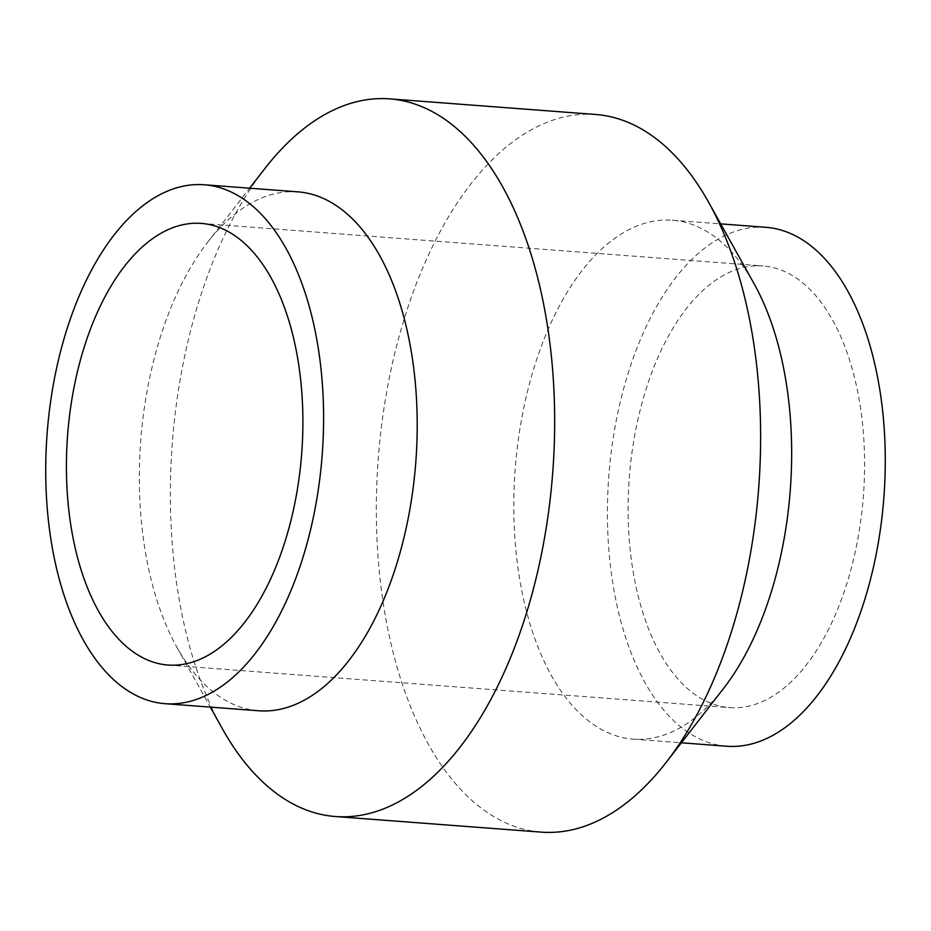 <?xml version="1.0" encoding="UTF-8"?>
<svg xmlns="http://www.w3.org/2000/svg" width="931" height="931" viewBox="0 0 931 931"><rect width="100%" height="100%" fill="white"/><g stroke="black" fill="none" stroke-linecap="round" stroke-linejoin="round"><path stroke-width="0.7" stroke-dasharray="4.66 3.49" d="M755.6 265.847A221.45 117.399 -85.7 0 0 628.809 484.923A221.45 117.399 -85.7 0 0 729.613 707.595A221.45 117.399 -85.7 0 0 737.084 707.711A221.45 117.399 94.3 0 0 863.887 488.624A221.45 117.399 94.3 0 0 763.071 265.963A221.45 117.399 94.3 0 0 755.6 265.847M297.932 191.856A260.203 137.939 94.3 0 0 289.145 191.716A260.203 137.939 -85.7 0 0 207.613 242.316A260.203 137.939 -85.7 0 0 176.925 647.289A260.203 137.939 -85.7 0 0 258.62 710.772M264.8 168.651A359.855 190.774 -85.7 0 0 222.369 728.729M595.665 114.478A359.855 190.774 94.3 0 0 583.528 114.292A359.855 190.774 -85.7 0 0 377.474 470.295A359.855 190.774 -85.7 0 0 541.295 832.128M723.387 688.684A260.203 137.939 94.3 0 1 641.855 739.284A260.203 137.939 -85.7 0 1 633.068 739.144A260.203 137.939 -85.7 0 1 514.622 477.51A260.203 137.939 -85.7 0 1 663.605 220.088A260.203 137.939 94.3 0 1 672.38 220.228A260.203 137.939 94.3 0 1 754.075 283.711M766.004 227.315A260.203 137.939 94.3 0 0 757.229 227.176A260.203 137.939 -85.7 0 0 608.234 484.609A260.203 137.939 -85.7 0 0 726.692 746.231M167.929 665.037L729.613 707.595M201.387 223.405L763.071 265.963M176.925 647.289L210.313 707.118M207.613 242.316L249.624 188.202M633.068 739.144L681.376 742.798M672.38 220.228L720.687 223.882"/><path stroke-width="1.4" d="M193.916 223.289A221.45 117.399 -85.7 0 0 67.113 442.376A221.45 117.399 -85.7 0 0 167.929 665.037A221.45 117.399 -85.7 0 0 175.4 665.153A221.45 117.399 94.3 0 0 302.191 446.077A221.45 117.399 94.3 0 0 201.387 223.405A221.45 117.399 94.3 0 0 193.916 223.289M164.996 703.685A260.203 137.939 -85.7 0 1 46.55 442.05A260.203 137.939 -85.7 0 1 195.533 184.629A260.203 137.939 94.3 0 1 204.308 184.769A260.203 137.939 94.3 0 1 322.766 446.391A260.203 137.939 94.3 0 1 173.771 703.824A260.203 137.939 -85.7 0 1 164.996 703.685L258.62 710.772A260.203 137.939 -85.7 0 0 267.395 710.912A260.203 137.939 94.3 0 0 416.378 453.49A260.203 137.939 94.3 0 0 297.932 191.856L204.308 184.769M249.624 188.202L264.8 168.651A359.855 190.774 -85.7 0 1 377.567 98.686A359.855 190.774 94.3 0 1 389.705 98.872A359.855 190.774 94.3 0 1 553.526 460.705A359.855 190.774 94.3 0 1 347.472 816.708A359.855 190.774 -85.7 0 1 335.335 816.522L541.295 832.128A359.855 190.774 -85.7 0 0 553.433 832.314A359.855 190.774 94.3 0 0 666.2 762.349A359.855 190.774 94.3 0 0 708.631 202.271A359.855 190.774 94.3 0 0 595.665 114.478L389.705 98.872M210.313 707.118L222.369 728.729A359.855 190.774 -85.7 0 0 335.335 816.522M708.631 202.271L754.075 283.711A260.203 137.939 94.3 0 1 723.387 688.684L666.2 762.349M681.376 742.798L726.692 746.231A260.203 137.939 -85.7 0 0 735.467 746.371A260.203 137.939 94.3 0 0 884.45 488.95A260.203 137.939 94.3 0 0 766.004 227.315L720.687 223.882"/></g></svg>
